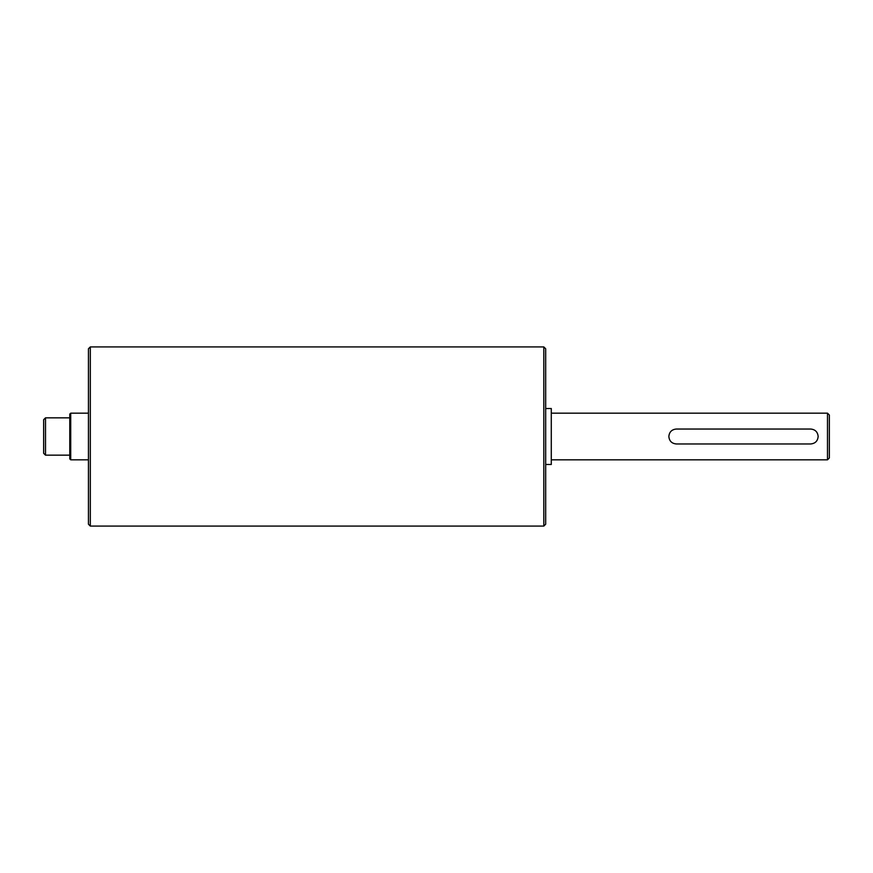 <?xml version="1.0" encoding="UTF-8"?>
<svg xmlns="http://www.w3.org/2000/svg" width="873" height="873" viewBox="0 0 873 873"><rect width="100%" height="100%" fill="white"/><g stroke="black" fill="none" stroke-linecap="round" stroke-linejoin="round"><path stroke-width="1.31" d="M543.814 526.081L545.68 524.215L545.68 348.785L543.814 346.919L543.814 526.081L90.312 526.081L90.312 346.919L543.814 346.919M90.312 346.919L88.446 348.785L88.446 524.215L90.312 526.081M676.313 443.964C671.784 443.528 669.296 441.04 668.849 436.5L668.849 436.5C669.296 431.96 671.784 429.472 676.313 429.036L810.69 429.036C815.218 429.472 817.706 431.96 818.154 436.5C817.706 441.04 815.218 443.528 810.69 443.964L676.313 443.964M827.484 413.169L827.484 459.831L829.35 457.965L829.35 415.035L827.484 413.169L551.278 413.169M545.68 408.509L551.278 408.509L551.278 464.491L545.68 464.491M70.713 413.169L69.775 414.108L69.775 458.892L70.713 459.831L70.713 413.169L88.446 413.169M70.713 459.831L88.446 459.831M45.516 417.84L43.65 419.706L43.65 453.294L45.516 455.16L45.516 417.84L69.775 417.84M45.516 455.16L69.775 455.16M551.278 459.831L827.484 459.831"/></g></svg>

